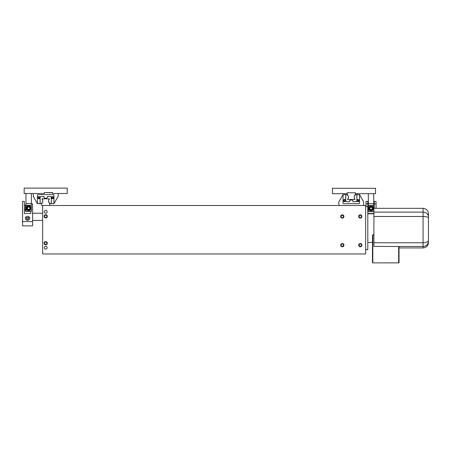 <?xml version="1.0" encoding="UTF-8"?>
<svg xmlns="http://www.w3.org/2000/svg" width="451" height="451" viewBox="0 0 451 451"><rect width="100%" height="100%" fill="white"/><g stroke="black" fill="none" stroke-linecap="round" stroke-linejoin="round"><path stroke-width="0.68" d="M359.069 245.175A1.195 1.195 0 0 1 360.856 244.138A1.195 1.195 0 0 1 360.856 246.207A1.195 1.195 0 0 1 359.069 245.175M359.069 216.463A1.195 1.195 0 0 1 360.856 215.431A1.195 1.195 0 0 1 360.856 217.495A1.195 1.195 0 0 1 359.069 216.463M341.125 245.175A1.195 1.195 0 0 1 342.912 244.138A1.195 1.195 0 0 1 342.912 246.207A1.195 1.195 0 0 1 341.125 245.175M341.125 216.463A1.195 1.195 0 0 1 342.912 215.431A1.195 1.195 0 0 1 342.912 217.495A1.195 1.195 0 0 1 341.125 216.463M428.45 215.894L428.45 239.323M428.45 216.931L428.45 213.706C428.129 210.437 426.336 208.644 423.066 208.328L423.066 212.117A5.384 4.814 0 0 1 428.45 216.931L428.45 240.36A5.384 2.407 180 0 1 423.066 242.768L423.066 247.926C426.336 247.605 428.129 245.812 428.45 242.542L428.45 240.36M423.066 208.328L373.902 208.328L373.902 246.409L399.022 246.517L399.022 262.86L372.825 262.888L372.825 234.717L373.902 234.717M423.066 247.926L399.022 247.926L399.022 260.605M372.464 260.605L372.464 235.484L372.464 262.86L372.825 262.888M372.464 235.484L372.825 234.717M365.643 249.657L367.796 249.657L367.796 206.592L365.643 206.592M368.337 211.615L368.337 203.722L373.721 203.722L373.721 211.615L368.337 211.615M373.721 205.515L368.337 205.515M373.721 203.722L373.721 193.671M368.337 193.671L368.337 203.722M371.026 207.195A1.195 1.195 0 0 0 369.995 208.982A1.195 1.195 0 0 0 372.064 208.982A1.195 1.195 0 0 0 371.026 207.195M371.026 206.953A1.438 1.438 0 0 1 372.272 209.106A1.438 1.438 0 0 1 369.786 209.106A1.438 1.438 0 0 1 371.026 206.953M369.679 210.718L372.374 210.718L373.721 208.385L372.374 206.056L369.679 206.056L368.332 208.385L369.679 210.718M371.026 206.304A2.08 2.08 0 0 1 372.83 209.427A2.08 2.08 0 0 1 369.228 209.427A2.08 2.08 0 0 1 371.026 206.304M345.725 194.68L347.197 194.68L347.631 195.582A0.71 0.71 0 0 1 348.307 196.292L348.307 198.231A0.71 0.71 0 0 1 347.631 198.942L347.631 199.489L354.948 199.489L354.948 198.942A0.71 0.71 0 0 1 354.272 198.231L354.272 196.292A0.71 0.71 0 0 1 354.948 195.582L355.382 194.68L359.188 194.68A0.361 0.361 0 0 1 359.543 195.035L359.543 203.288A0.361 0.361 0 0 1 359.188 203.649L343.391 203.649A0.361 0.361 0 0 1 343.036 203.288L343.036 195.035A0.361 0.361 0 0 1 343.391 194.68L345.725 194.68L345.725 200.994A0.682 0.682 0 0 0 346.407 201.676L349.457 201.676A1.832 1.832 0 0 1 351.29 199.883A1.832 1.832 0 0 1 353.122 201.676L356.132 201.676A0.716 0.716 0 0 0 356.854 200.96L356.854 194.68M354.881 198.936A0.71 0.71 0 0 1 354.238 198.231A0.71 0.71 0 0 0 354.914 198.942L354.881 199.489M347.698 195.587A0.71 0.71 0 0 1 348.341 196.292A0.71 0.71 0 0 0 347.665 195.582L347.197 194.731L347.665 195.001M354.914 195.001L355.382 194.731L354.914 195.582A0.71 0.71 0 0 0 354.238 196.292A0.71 0.71 0 0 1 354.881 195.587M345.173 200.599A0.626 0.626 0 0 1 344.226 201.14A0.626 0.626 0 0 1 344.226 200.058A0.626 0.626 0 0 1 345.173 200.599M358.663 200.599A0.626 0.626 0 0 1 357.722 201.14A0.626 0.626 0 0 1 357.722 200.058A0.626 0.626 0 0 1 358.663 200.599M356.888 194.68L356.888 200.994A0.716 0.716 0 0 1 356.172 201.71L353.048 201.71A1.759 1.759 0 0 0 351.29 199.951A1.759 1.759 0 0 0 349.531 201.71L346.407 201.71A0.716 0.716 0 0 1 345.692 200.994L345.692 194.68M356.961 200.599A1.077 1.077 0 0 1 358.573 199.669A1.077 1.077 0 0 1 358.573 201.529A1.077 1.077 0 0 1 356.961 200.599M343.465 200.599A1.077 1.077 0 0 1 345.083 199.669A1.077 1.077 0 0 1 345.083 201.529A1.077 1.077 0 0 1 343.465 200.599M355.416 194.64L359.543 194.64L363.636 201.727L363.579 205.515M339 205.515L338.729 202.099L343.036 194.64L347.163 194.64M347.698 199.489L347.665 198.942A0.71 0.71 0 0 0 348.341 198.231L348.341 196.292M354.238 196.292L354.238 198.231M347.163 194.68L347.343 192.774L355.236 192.774L355.416 194.68M44.085 216.283A1.612 1.612 0 0 1 45.698 214.67A1.612 1.612 0 0 1 47.316 216.283A1.612 1.612 0 0 1 45.698 217.895A1.612 1.612 0 0 1 44.085 216.283M44.085 243.202A1.612 1.612 0 0 1 45.698 241.584A1.612 1.612 0 0 1 47.316 243.202A1.612 1.612 0 0 1 45.698 244.814A1.612 1.612 0 0 1 44.085 243.202M44.26 211.795A1.438 1.438 0 0 1 45.698 210.363A1.438 1.438 0 0 1 47.135 211.795A1.438 1.438 0 0 1 45.698 213.233A1.438 1.438 0 0 1 44.26 211.795M44.26 247.684A1.438 1.438 0 0 1 45.698 246.252A1.438 1.438 0 0 1 47.135 247.684A1.438 1.438 0 0 1 45.698 249.121A1.438 1.438 0 0 1 44.26 247.684M340.702 245.175A1.612 1.612 0 0 1 342.315 243.557A1.612 1.612 0 0 1 343.933 245.175A1.612 1.612 0 0 1 342.315 246.787A1.612 1.612 0 0 1 340.702 245.175M358.646 216.463A1.612 1.612 0 0 1 360.264 214.845A1.612 1.612 0 0 1 361.877 216.463A1.612 1.612 0 0 1 360.264 218.075A1.612 1.612 0 0 1 358.646 216.463M358.646 245.175A1.612 1.612 0 0 1 360.264 243.557A1.612 1.612 0 0 1 361.877 245.175A1.612 1.612 0 0 1 360.264 246.787A1.612 1.612 0 0 1 358.646 245.175M340.702 216.463A1.612 1.612 0 0 1 342.315 214.845A1.612 1.612 0 0 1 343.933 216.463A1.612 1.612 0 0 1 342.315 218.075A1.612 1.612 0 0 1 340.702 216.463M42.648 253.964L42.648 205.515L365.643 205.515L365.643 253.964L42.648 253.964M46.893 243.202A1.195 1.195 0 0 1 45.1 244.233A1.195 1.195 0 0 1 45.1 242.164A1.195 1.195 0 0 1 46.893 243.202M46.893 216.283A1.195 1.195 0 0 1 45.1 217.314A1.195 1.195 0 0 1 45.1 215.251A1.195 1.195 0 0 1 46.893 216.283M25.961 211.44L25.961 208.21L27.302 210.544L29.997 210.544L31.345 208.21L31.345 211.44L25.961 211.44M25.961 208.204L25.961 203.542L31.345 203.542L31.345 208.204M31.345 205.335L25.961 205.335M31.345 203.542L31.345 193.496M25.961 193.496L25.961 203.542M28.65 207.015A1.195 1.195 0 0 0 27.618 208.802A1.195 1.195 0 0 0 29.681 208.802A1.195 1.195 0 0 0 28.65 207.015M28.65 206.772A1.438 1.438 0 0 1 29.896 208.926A1.438 1.438 0 0 1 27.41 208.926A1.438 1.438 0 0 1 28.65 206.772M31.345 208.21L29.997 205.876L27.302 205.876L25.955 208.21M28.65 206.124A2.08 2.08 0 0 1 30.454 209.247A2.08 2.08 0 0 1 26.846 209.247A2.08 2.08 0 0 1 28.65 206.124M42.648 205.515L41.571 205.335L41.571 203.581L42.073 203.288L42.073 202.708A0.71 0.71 0 0 0 42.749 201.997L42.749 200.064A0.71 0.71 0 0 0 42.073 199.348L42.106 198.806L49.289 198.806L49.322 199.348A0.71 0.71 0 0 0 48.646 200.064L48.646 201.997A0.71 0.71 0 0 0 49.322 202.708L49.322 203.288L49.824 203.581L49.644 205.515M49.322 203.288L49.79 203.559L49.356 202.708A0.71 0.71 0 0 1 48.68 201.997L48.68 200.064A0.71 0.71 0 0 1 49.356 199.348L49.289 198.806M41.571 203.615L37.805 203.615A0.361 0.361 0 0 1 37.444 203.254L37.444 195.001A0.361 0.361 0 0 1 37.805 194.64L53.596 194.64A0.361 0.361 0 0 1 53.951 195.001L53.951 203.254A0.361 0.361 0 0 1 53.596 203.615L51.262 203.615L51.262 197.296A0.682 0.682 0 0 0 50.58 196.613L47.53 196.613A1.832 1.832 0 0 1 45.698 198.412A1.832 1.832 0 0 1 43.865 196.613L40.855 196.613A0.716 0.716 0 0 0 40.133 197.335L40.133 203.615M42.106 198.806L42.039 199.348A0.71 0.71 0 0 1 42.715 200.064L42.715 201.997A0.71 0.71 0 0 1 42.039 202.708L41.605 203.559L42.073 203.288M51.82 197.69A0.626 0.626 0 0 1 52.761 197.149A0.626 0.626 0 0 1 52.761 198.237A0.626 0.626 0 0 1 51.82 197.69M38.324 197.69A0.626 0.626 0 0 1 39.265 197.149A0.626 0.626 0 0 1 39.265 198.237A0.626 0.626 0 0 1 38.324 197.69M40.1 203.615L40.1 197.296A0.716 0.716 0 0 1 40.816 196.58L43.939 196.58A1.759 1.759 0 0 0 45.698 198.339A1.759 1.759 0 0 0 47.456 196.58L50.58 196.58A0.716 0.716 0 0 1 51.296 197.296L51.296 203.615M40.026 197.69A1.077 1.077 0 0 1 38.414 198.626A1.077 1.077 0 0 1 38.414 196.76A1.077 1.077 0 0 1 40.026 197.69M53.522 197.69A1.077 1.077 0 0 1 51.904 198.626A1.077 1.077 0 0 1 51.904 196.76A1.077 1.077 0 0 1 53.522 197.69M41.571 203.649L37.444 203.649L33.351 196.563L33.137 193.496M44.26 192.594L52.519 192.594L52.519 193.496L67.233 193.496L67.233 188.112L24.162 188.112L24.162 193.496L44.26 193.496L44.26 192.594L52.519 192.774M58.258 193.496L58.258 196.191L53.951 203.649L49.824 203.649M51.262 203.615L49.824 203.615M376.055 203.903L374.24 203.903M373.902 213.486L367.819 213.486L367.819 201.411L366.003 201.411L366.003 206.592L366.003 203.903L367.819 203.903L367.819 213.492L373.902 213.492M368.337 205.188L367.819 205.188L368.337 205.188M374.24 205.188L373.721 205.188L374.24 205.188M32.596 203.903L31.345 203.903L32.596 203.903L32.596 225.872L22.55 225.872L22.55 221.604L32.596 221.604M30.786 211.44L30.786 213.486L24.36 213.486L24.36 201.411L22.55 201.411L22.55 221.604M29.738 218.312A2.165 1.984 180 0 1 27.573 220.297A2.165 1.984 180 0 1 25.414 218.312A2.165 1.984 180 0 1 27.573 216.328A2.165 1.984 180 0 1 29.738 218.312M25.961 211.153L25.419 211.153L25.419 205.188L24.36 205.188M28.785 217.658L26.367 217.658M25.6 206.073L25.6 211.153L25.6 206.073L25.419 209.309L24.36 209.309M29.727 218.515A2.154 1.979 180 0 0 29.467 217.658L25.684 217.658A2.154 1.979 180 0 0 25.425 218.515M28.469 218.605A0.896 0.823 180 0 1 27.573 219.434A0.896 0.823 180 0 1 26.677 218.605A0.896 0.823 180 0 1 27.573 217.782A0.896 0.823 180 0 1 28.469 218.605M347.163 192.774L355.416 192.774L355.416 193.671L375.514 193.671L375.514 188.287L332.449 188.287L332.449 193.671L347.163 193.671L347.163 192.774M376.055 208.328L376.055 201.411L374.24 201.411L374.24 208.328M428.45 241.279A5.384 5.158 180 0 1 423.066 246.438L398.898 246.438M373.902 212.117L423.066 212.117L423.066 216.486A5.384 1.533 0 0 1 428.45 218.025M373.902 216.486L423.066 216.486L423.066 242.768L373.902 242.768M398.661 246.409L398.661 262.888M367.819 209.309L368.337 209.309L367.819 209.309M367.796 242.48L372.464 242.48M367.796 213.768L373.902 213.768M25.961 205.177L25.6 205.532M32.596 220.409L42.648 220.409M32.596 213.233L42.648 213.233"/></g></svg>
